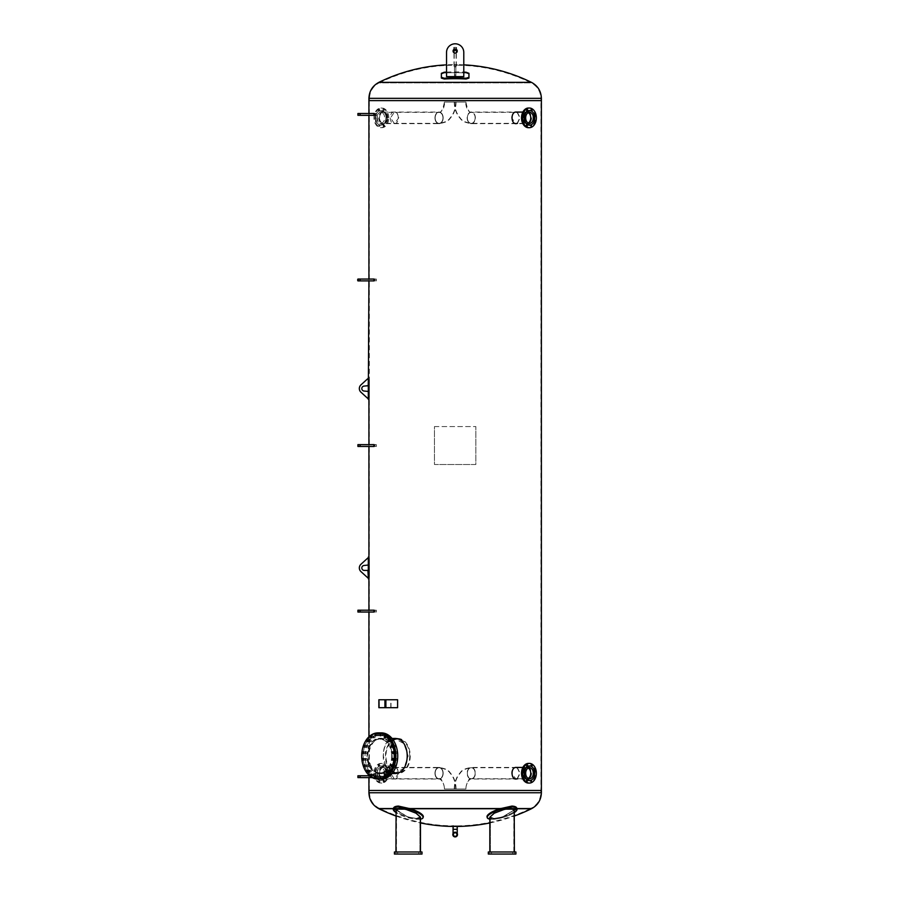 <?xml version="1.0" encoding="UTF-8"?>
<svg xmlns="http://www.w3.org/2000/svg" width="899" height="899" viewBox="0 0 899 899"><rect width="100%" height="100%" fill="white"/><g stroke="black" fill="none" stroke-linecap="round" stroke-linejoin="round"><path stroke-width="0.67" stroke-dasharray="4.5 3.37" d="M446.533 52.423L446.533 76.629L463.783 76.629L463.783 52.423A8.619 8.619 0 0 0 455.164 43.793A8.619 8.619 0 0 0 446.533 52.423A8.619 8.619 0 0 1 455.164 43.793A8.619 8.619 0 0 1 463.783 52.423L463.783 76.629L463.783 52.423A8.619 8.619 0 0 0 455.164 43.793A8.619 8.619 0 0 0 446.533 52.423L446.533 76.629L463.783 76.629L446.533 76.629L446.533 64.852A173.035 173.035 0 0 1 453.074 64.649L457.243 64.649L453.074 64.649L453.074 65.222L457.243 65.222L453.074 65.222A172.462 172.462 0 0 0 379.142 82.865L531.174 82.865L379.142 82.865C372.984 86.192 369.77 91.35 369.5 98.351L540.816 98.351L540.816 100.609L369.5 100.609L540.816 100.609M531.433 82.348L378.895 82.348M541.389 100.609L368.927 100.609L541.389 100.609M368.927 792.749L369.5 792.749C369.77 799.739 372.984 804.897 379.142 808.223A172.462 172.462 0 0 0 453.074 825.866L453.074 826.439L457.243 826.439L457.243 825.866L453.074 825.866L457.243 825.866A172.462 172.462 0 0 0 531.174 808.223L379.142 808.223L531.174 808.223C537.332 804.897 540.546 799.739 540.816 792.749L369.5 792.749L369.5 790.479L540.816 790.479L369.5 790.479M516.981 808.74L500.013 808.74L511.902 806.077C515.273 806.268 516.925 807.156 516.846 808.74A15.519 4.214 163.6 0 1 502.148 816.876A15.519 4.214 163.6 0 1 487.033 816.944A15.519 4.214 163.6 0 1 500.013 808.74L516.846 808.74L516.801 808.156L516.846 808.74L500.013 808.74M410.304 808.74L393.47 808.74L393.515 808.156L393.47 808.74L410.304 808.74A15.519 4.214 -163.6 0 1 423.294 816.944A15.519 4.214 -163.6 0 1 408.168 816.876A15.519 4.214 -163.6 0 1 393.47 808.74C393.402 807.156 395.043 806.268 398.414 806.077L410.304 808.74L393.346 808.74M378.895 808.74L531.433 808.74M368.927 790.479L541.389 790.479L368.927 790.479M374.13 279.05L376.333 279.05L376.333 280.904L374.13 280.904L374.512 279.05L374.198 279.971C374.771 281.039 374.883 280.724 374.512 279.05C374.883 280.724 374.771 281.039 374.198 279.971M374.13 444.623L376.333 444.623L376.333 446.477L374.13 446.477L374.512 444.623L374.198 445.544C374.771 446.601 374.883 446.297 374.512 444.623C374.883 446.297 374.771 446.601 374.198 445.544M374.13 610.185L376.333 610.185L376.333 612.039L374.13 612.039L374.512 610.185L374.198 611.118C374.771 612.174 374.883 611.859 374.512 610.185C374.883 611.859 374.771 612.174 374.198 611.118M374.13 113.476L376.333 113.476L376.333 115.33L374.13 115.33L374.512 113.476L374.198 114.409C374.771 115.465 374.883 115.162 374.512 113.476C374.883 115.162 374.771 115.465 374.198 114.409M374.13 775.758L374.198 776.68C374.771 777.747 374.883 777.433 374.512 775.758C374.883 777.433 374.771 777.747 374.198 776.68M465.896 102.059L454.276 102.059L465.896 102.059C467.401 109.476 469.188 112.802 471.256 112.049A5.81 4.102 -90 0 1 475.357 117.859A5.81 4.102 -90 0 1 471.256 123.657A5.81 4.102 -90 0 1 467.154 117.859A5.81 4.102 -90 0 1 471.256 112.049A5.81 4.102 -90 0 1 475.357 117.859A5.81 4.102 -90 0 1 471.256 123.657A5.81 4.102 -90 0 1 467.154 117.859A5.81 4.102 -90 0 1 471.256 112.049L515.846 112.049C513.307 112.397 511.891 114.33 511.598 117.859L515.992 123.657M517.15 123.354L519.813 117.859L517.15 112.364M517.442 112.364L520.105 117.859L517.442 123.354M454.276 789.03L465.896 789.03L454.276 789.03C454.31 783.602 455.726 778.815 458.524 774.646C461.288 772.084 460.412 769.308 471.256 767.431A5.81 4.102 -90 0 1 475.357 773.23A5.81 4.102 -90 0 1 471.256 779.04A5.81 4.102 -90 0 1 467.154 773.23A5.81 4.102 -90 0 1 471.256 767.431A5.81 4.102 -90 0 1 475.357 773.23A5.81 4.102 -90 0 1 471.256 779.04A5.81 4.102 -90 0 1 467.154 773.23A5.81 4.102 -90 0 1 471.256 767.431L515.846 767.431C513.307 767.768 511.891 769.713 511.598 773.23L515.992 779.04M517.15 778.725L519.813 773.23L517.15 767.735M517.442 767.735L520.105 773.23L517.442 778.725M394.178 112.049C389.042 111.69 389.042 124.017 394.178 123.657C399.628 124.017 399.628 111.69 394.178 112.049L394.47 112.049C397.01 112.397 398.426 114.33 398.718 117.859L394.47 123.657L390.514 117.859L394.47 112.049M394.178 767.431C389.042 767.072 389.042 779.399 394.178 779.04C399.628 779.399 399.628 767.072 394.178 767.431L394.47 767.431C397.01 767.768 398.426 769.713 398.718 773.23L394.47 779.04L390.514 773.23L394.47 767.431M397.841 773.511A17.519 12.395 90 0 1 385.446 755.992A17.519 12.395 90 0 1 397.841 738.461A17.519 12.395 90 0 1 410.236 755.992A17.519 12.395 90 0 1 397.841 773.511L394.178 773.511C379.58 774.59 379.58 737.382 394.178 738.461L394.47 738.461C387.368 739.506 383.671 745.338 383.367 755.992L386.345 768.375L394.47 773.511L403.876 768.375L408.146 755.992L403.876 743.597L394.47 738.461M540.973 100.609L369.343 100.609L540.973 100.609L540.973 790.479L369.343 790.479L540.973 790.479M468.952 78.078L468.952 74.089L466.064 72.999A172.372 159.179 180 0 0 444.263 72.999L441.364 74.089L441.364 78.078L441.364 74.089L444.263 72.999A172.372 159.179 180 0 1 466.064 72.999L468.952 74.089L468.952 78.078L466.064 79.011A173.024 159.786 0 0 0 444.263 79.011L441.364 78.078L441.364 77.314L444.263 78.247A173.855 160.55 180 0 1 466.064 78.247L468.952 77.314L468.952 78.078M468.952 77.314L468.952 73.325L468.952 74.089L468.952 73.325L466.064 72.235A173.204 159.943 0 0 0 444.263 72.235L441.364 73.325L441.364 77.314M446.533 72.111A173.204 159.943 -0 0 1 463.783 72.111M455.164 48.973A2.068 2.068 0 0 0 453.366 52.075A2.068 2.068 0 0 0 456.95 52.075A2.068 2.068 0 0 0 455.164 48.973A2.068 2.068 0 0 1 456.95 52.075A2.068 2.068 0 0 1 453.366 52.075A2.068 2.068 0 0 1 455.164 48.973A2.068 2.068 0 0 0 453.085 51.041A2.068 2.068 0 0 0 455.164 53.108A2.068 2.068 0 0 0 457.231 51.041A2.068 2.068 0 0 0 455.164 48.973M454.467 72.572L454.467 66.975L454.467 72.572L455.849 72.572L455.849 66.975L455.849 75.786L455.849 66.975L455.849 72.572L454.467 72.572L454.467 66.975L455.849 66.975L454.467 66.975L454.467 74.707L455.849 74.707L454.467 74.707L454.467 75.786L455.849 75.786L454.467 75.786L454.467 72.572M500.316 809.482L517.071 809.482C517.127 807.931 515.487 807.055 512.138 806.875L500.316 809.482A15.519 4.214 -16.4 0 0 487.258 817.708A15.519 4.214 -16.4 0 0 502.417 817.629A15.519 4.214 -16.4 0 0 517.071 809.482L516.801 808.156M510.396 808.673L513.823 810.213L502.53 816.955L493.978 818.461L490.393 817.067L494.798 813.134L504.845 809.482L510.396 808.673L504.845 809.482L494.798 813.134L490.393 817.067L493.978 818.461L502.53 816.955L513.823 810.213L510.396 808.673M510.396 851.982L490.393 851.982L510.396 851.982M503.968 809.482L494.09 813.269L489.843 817.191L493.585 818.641L502.541 817.067L514.374 809.999L510.789 808.325L503.968 809.482L514.239 809.482M510.789 851.982L489.843 851.982L510.789 851.982M491.315 854.05L489.899 854.05L491.315 854.05M491.315 851.982L489.899 851.982L491.315 851.982M514.082 854.05L512.666 854.05L514.082 854.05M514.082 851.982L512.666 851.982L514.082 851.982M488.314 854.05L515.914 854.05L488.314 854.05L488.314 851.982L515.914 851.982L515.914 854.05L488.314 854.05L488.314 851.982L488.314 854.05M515.914 851.982L515.914 854.05L515.914 851.982L488.314 851.982L515.914 851.982M398.178 806.875C394.83 807.055 393.189 807.931 393.245 809.482A15.519 4.214 16.4 0 0 407.899 817.629A15.519 4.214 16.4 0 0 423.058 817.708A15.519 4.214 16.4 0 0 410 809.482L398.178 806.875M393.515 808.156L393.245 809.482L410 809.482M399.92 808.673L405.471 809.482L415.518 813.134L419.923 817.067L416.338 818.461L407.786 816.955L396.493 810.213L399.92 808.673L396.493 810.213L407.786 816.955L416.338 818.461L419.923 817.067L415.518 813.134L405.471 809.482L399.92 808.673M399.92 851.982L419.923 851.982L399.92 851.982M396.088 809.482L407.786 817.067L416.731 818.641L420.474 817.191L416.226 813.269L406.348 809.482L399.538 808.325L396.088 809.482L406.348 809.482M399.538 851.982L420.474 851.982L399.538 851.982M419.001 854.05L420.417 854.05L419.001 854.05M419.001 851.982L420.417 851.982L419.001 851.982M396.234 854.05L397.65 854.05L396.234 854.05M396.234 851.982L397.65 851.982L396.234 851.982M422.002 851.982L422.002 854.05L394.414 854.05L422.002 854.05L394.414 854.05L394.414 851.982L394.414 854.05L394.414 851.982L422.002 851.982L422.002 854.05L422.002 851.982L394.414 851.982L422.002 851.982M393.47 808.74A15.519 4.214 -163.6 0 0 408.168 816.876A15.519 4.214 -163.6 0 0 423.294 816.944L423.058 817.708M420.474 819.146A15.519 4.214 16.4 0 1 395.942 812.539M420.474 851.982L420.474 817.191L416.731 818.641L407.786 817.067L395.942 809.999L395.942 851.982M487.258 817.708L487.033 816.944A15.519 4.214 163.6 0 0 502.148 816.876A15.519 4.214 163.6 0 0 516.846 808.74M514.374 812.539A15.519 4.214 -16.4 0 1 489.843 819.146M514.374 851.982L514.374 809.999L502.541 817.067L493.585 818.641L489.843 817.191L489.843 851.982M391.694 755.992A16.834 11.901 -90 0 0 379.794 739.158A16.834 11.901 -90 0 0 367.893 755.992A16.834 11.901 -90 0 0 379.794 772.814A16.834 11.901 -90 0 0 391.694 755.992M409.742 755.992A16.834 11.901 -90 0 0 397.841 739.158A16.834 11.901 -90 0 0 385.941 755.992A16.834 11.901 -90 0 0 397.841 772.814A16.834 11.901 -90 0 0 409.742 755.992M392.178 755.992A17.519 12.395 90 0 1 379.794 773.511A17.519 12.395 90 0 1 367.399 755.992A17.519 12.395 90 0 1 379.794 738.461A17.519 12.395 90 0 1 392.178 755.992M392.076 755.992A17.71 12.53 90 0 1 379.547 773.702A17.71 12.53 90 0 1 367.028 755.992A17.71 12.53 90 0 1 379.547 738.27A17.71 12.53 90 0 1 392.076 755.992M393.931 755.992A17.71 12.53 -90 0 0 381.401 738.27A17.71 12.53 -90 0 0 368.882 755.992A17.71 12.53 -90 0 0 381.401 773.702A17.71 12.53 -90 0 0 393.931 755.992M387.042 736.933A0.899 0.629 90 0 1 385.783 736.933A0.899 0.629 90 0 1 387.042 736.933M388.896 736.933A0.899 0.629 -90 0 0 387.638 736.933A0.899 0.629 -90 0 0 388.896 736.933M390.874 740.866A0.899 0.629 90 0 1 389.604 740.866A0.899 0.629 90 0 1 390.874 740.866M392.728 740.866A0.899 0.629 -90 0 0 391.458 740.866A0.899 0.629 -90 0 0 392.728 740.866M393.661 746.282A0.899 0.629 90 0 1 392.391 746.282A0.899 0.629 90 0 1 393.661 746.282M395.515 746.282A0.899 0.629 -90 0 0 394.245 746.282A0.899 0.629 -90 0 0 395.515 746.282M395.122 752.643A0.899 0.629 90 0 1 393.852 752.643A0.899 0.629 90 0 1 395.122 752.643M396.976 752.643A0.899 0.629 -90 0 0 395.706 752.643A0.899 0.629 -90 0 0 396.976 752.643M395.122 759.329A0.899 0.629 90 0 1 393.852 759.329A0.899 0.629 90 0 1 395.122 759.329M396.976 759.329A0.899 0.629 -90 0 0 395.706 759.329A0.899 0.629 -90 0 0 396.976 759.329M393.661 765.701A0.899 0.629 90 0 1 392.391 765.701A0.899 0.629 90 0 1 393.661 765.701M395.515 765.701A0.899 0.629 -90 0 0 394.245 765.701A0.899 0.629 -90 0 0 395.515 765.701M390.874 771.106A0.899 0.629 90 0 1 389.604 771.106A0.899 0.629 90 0 1 390.874 771.106M392.728 771.106A0.899 0.629 -90 0 0 391.458 771.106A0.899 0.629 -90 0 0 392.728 771.106M387.042 775.039A0.899 0.629 90 0 1 385.783 775.039A0.899 0.629 90 0 1 387.042 775.039M388.896 775.039A0.899 0.629 -90 0 0 387.638 775.039A0.899 0.629 -90 0 0 388.896 775.039M382.547 777.107A0.899 0.629 90 0 1 381.277 777.107A0.899 0.629 90 0 1 382.547 777.107M384.401 777.107A0.899 0.629 -90 0 0 383.131 777.107A0.899 0.629 -90 0 0 384.401 777.107M377.816 777.107A0.899 0.629 90 0 1 376.546 777.107A0.899 0.629 90 0 1 377.816 777.107M379.67 777.107A0.899 0.629 -90 0 0 378.4 777.107A0.899 0.629 -90 0 0 379.67 777.107M373.321 775.039A0.899 0.629 90 0 1 372.051 775.039A0.899 0.629 90 0 1 373.321 775.039M375.175 775.039A0.899 0.629 -90 0 0 373.905 775.039A0.899 0.629 -90 0 0 375.175 775.039M369.489 771.106A0.899 0.629 90 0 1 368.219 771.106A0.899 0.629 90 0 1 369.489 771.106M371.343 771.106A0.899 0.629 -90 0 0 370.073 771.106A0.899 0.629 -90 0 0 371.343 771.106M366.713 765.701A0.899 0.629 90 0 1 365.443 765.701A0.899 0.629 90 0 1 366.713 765.701M368.556 765.701A0.899 0.629 -90 0 0 367.298 765.701A0.899 0.629 -90 0 0 368.556 765.701M365.241 759.329A0.899 0.629 90 0 1 363.983 759.329A0.899 0.629 90 0 1 365.241 759.329M367.095 759.329A0.899 0.629 -90 0 0 365.837 759.329A0.899 0.629 -90 0 0 367.095 759.329M365.241 752.643A0.899 0.629 90 0 1 363.983 752.643A0.899 0.629 90 0 1 365.241 752.643M367.095 752.643A0.899 0.629 -90 0 0 365.837 752.643A0.899 0.629 -90 0 0 367.095 752.643M366.713 746.282A0.899 0.629 90 0 1 365.443 746.282A0.899 0.629 90 0 1 366.713 746.282M368.556 746.282A0.899 0.629 -90 0 0 367.298 746.282A0.899 0.629 -90 0 0 368.556 746.282M369.489 740.866A0.899 0.629 90 0 1 368.219 740.866A0.899 0.629 90 0 1 369.489 740.866M371.343 740.866A0.899 0.629 -90 0 0 370.073 740.866A0.899 0.629 -90 0 0 371.343 740.866M373.321 736.933A0.899 0.629 90 0 1 372.051 736.933A0.899 0.629 90 0 1 373.321 736.933M375.175 736.933A0.899 0.629 -90 0 0 373.905 736.933A0.899 0.629 -90 0 0 375.175 736.933M377.816 734.865A0.899 0.629 90 0 1 376.546 734.865A0.899 0.629 90 0 1 377.816 734.865M379.67 734.865A0.899 0.629 -90 0 0 378.4 734.865A0.899 0.629 -90 0 0 379.67 734.865M382.547 734.865A0.899 0.629 90 0 1 381.277 734.865A0.899 0.629 90 0 1 382.547 734.865M384.401 734.865A0.899 0.629 -90 0 0 383.131 734.865A0.899 0.629 -90 0 0 384.401 734.865M379.479 732.876A23.116 16.339 -90 0 0 363.207 755.992A23.116 16.339 -90 0 0 379.479 779.096M381.401 779.096A23.116 16.339 90 0 1 365.061 755.992A23.116 16.339 90 0 1 381.401 732.876M386.896 736.933A0.899 0.629 -90 0 0 385.637 736.933A0.899 0.629 -90 0 0 386.896 736.933M390.728 740.866A0.899 0.629 -90 0 0 389.458 740.866A0.899 0.629 -90 0 0 390.728 740.866M393.515 746.282A0.899 0.629 -90 0 0 392.245 746.282A0.899 0.629 -90 0 0 393.515 746.282M394.976 752.643A0.899 0.629 -90 0 0 393.706 752.643A0.899 0.629 -90 0 0 394.976 752.643M394.976 759.329A0.899 0.629 -90 0 0 393.706 759.329A0.899 0.629 -90 0 0 394.976 759.329M393.515 765.701A0.899 0.629 -90 0 0 392.245 765.701A0.899 0.629 -90 0 0 393.515 765.701M390.728 771.106A0.899 0.629 -90 0 0 389.458 771.106A0.899 0.629 -90 0 0 390.728 771.106M386.896 775.039A0.899 0.629 -90 0 0 385.637 775.039A0.899 0.629 -90 0 0 386.896 775.039M382.401 777.107A0.899 0.629 -90 0 0 381.131 777.107A0.899 0.629 -90 0 0 382.401 777.107M377.67 777.107A0.899 0.629 -90 0 0 376.4 777.107A0.899 0.629 -90 0 0 377.67 777.107M373.175 775.039A0.899 0.629 -90 0 0 371.905 775.039A0.899 0.629 -90 0 0 373.175 775.039M369.343 771.106A0.899 0.629 -90 0 0 368.073 771.106A0.899 0.629 -90 0 0 369.343 771.106M366.567 765.701A0.899 0.629 -90 0 0 365.297 765.701A0.899 0.629 -90 0 0 366.567 765.701M365.095 759.329A0.899 0.629 -90 0 0 363.837 759.329A0.899 0.629 -90 0 0 365.095 759.329M365.095 752.643A0.899 0.629 -90 0 0 363.837 752.643A0.899 0.629 -90 0 0 365.095 752.643M366.567 746.282A0.899 0.629 -90 0 0 365.297 746.282A0.899 0.629 -90 0 0 366.567 746.282M369.343 740.866A0.899 0.629 -90 0 0 368.073 740.866A0.899 0.629 -90 0 0 369.343 740.866M373.175 736.933A0.899 0.629 -90 0 0 371.905 736.933A0.899 0.629 -90 0 0 373.175 736.933M377.67 734.865A0.899 0.629 -90 0 0 376.4 734.865A0.899 0.629 -90 0 0 377.67 734.865M382.401 734.865A0.899 0.629 -90 0 0 381.131 734.865A0.899 0.629 -90 0 0 382.401 734.865M379.4 779.096A23.116 16.339 90 0 1 363.061 755.992A23.116 16.339 90 0 1 379.4 732.876M379.569 117.859A5.495 3.888 -90 0 1 383.446 112.364A5.495 3.888 -90 0 1 387.334 117.859A5.495 3.888 -90 0 1 383.446 123.354A5.495 3.888 -90 0 1 379.569 117.859A5.495 3.888 90 0 0 383.446 123.354A5.495 3.888 90 0 0 387.334 117.859A5.495 3.888 90 0 0 383.446 112.364A5.495 3.888 90 0 0 379.569 117.859M435.172 117.859A5.495 3.888 -90 0 1 439.06 112.364A5.495 3.888 -90 0 1 442.949 117.859A5.495 3.888 -90 0 1 439.06 123.354A5.495 3.888 -90 0 1 435.172 117.859M379.344 117.859A5.81 4.102 90 0 0 383.446 123.657A5.81 4.102 90 0 0 387.559 117.859A5.81 4.102 90 0 0 383.446 112.049A5.81 4.102 90 0 0 379.344 117.859A5.81 4.102 90 0 0 383.446 123.657A5.81 4.102 90 0 0 387.559 117.859A5.81 4.102 90 0 0 383.446 112.049A5.81 4.102 90 0 0 379.344 117.859M434.959 117.859A5.81 4.102 90 0 0 439.06 123.657A5.81 4.102 90 0 0 443.162 117.859A5.81 4.102 90 0 0 439.06 112.049A5.81 4.102 90 0 0 434.959 117.859M387.626 120.488L387.244 121.781L387.626 120.488M386.705 120.488L386.323 121.781L386.705 120.488M384.615 125.5L384.075 126.265L384.075 124.747L384.615 125.5M383.693 125.5L383.154 124.747L383.154 126.265L383.693 125.5M379.985 126.04L379.603 124.747L379.985 126.04M379.052 126.04L378.67 124.747L379.052 126.04M375.501 121.781L375.501 120.264L375.501 121.781L376.434 121.781L376.434 120.264L376.434 121.781M376.052 115.229L376.434 113.926L376.052 115.229M375.13 115.229L375.501 113.926L375.13 115.229M379.063 110.206L379.603 109.453L379.603 110.97L379.063 110.206M378.142 110.206L378.67 110.97L378.67 109.453L378.142 110.206M383.704 109.667L384.075 110.97L383.704 109.667M382.772 109.667L383.154 110.97L382.772 109.667M386.323 113.926L386.323 115.443L386.323 113.926L387.244 113.926L387.244 115.443L387.244 113.926M386.087 117.859A7.316 5.169 90 0 0 380.918 110.543A7.316 5.169 90 0 0 375.748 117.859A7.316 5.169 90 0 0 380.918 125.175A7.316 5.169 90 0 0 386.087 117.859M375.602 117.859A7.316 5.169 90 0 0 380.771 125.175A7.316 5.169 90 0 0 385.941 117.859A7.316 5.169 90 0 0 380.771 110.543A7.316 5.169 90 0 0 375.602 117.859M387.862 117.859A9.833 6.956 90 0 0 380.918 108.026A9.833 6.956 90 0 0 373.962 117.859A9.833 6.956 90 0 0 380.918 127.692A9.833 6.956 90 0 0 387.862 117.859M388.795 117.859A9.833 6.956 90 0 0 381.839 108.026A9.833 6.956 90 0 0 374.894 117.859A9.833 6.956 90 0 0 381.839 127.692A9.833 6.956 90 0 0 388.795 117.859M386.334 117.859A6.349 4.484 90 0 0 383.513 111.97A6.349 4.484 90 0 0 377.355 117.859A6.349 4.484 90 0 0 383.513 123.747A6.349 4.484 90 0 0 386.334 117.859M386.975 117.859A5.81 4.102 90 0 0 384.401 112.476A5.81 4.102 90 0 0 382.862 112.049A5.81 4.102 90 0 0 378.76 117.859A5.81 4.102 90 0 0 382.862 123.657A5.81 4.102 90 0 0 384.401 123.242A5.81 4.102 90 0 0 386.975 117.859M376.883 117.859A5.495 3.888 90 0 0 380.771 123.354A5.495 3.888 90 0 0 384.648 117.859A5.495 3.888 90 0 0 380.771 112.364A5.495 3.888 90 0 0 376.883 117.859M444.735 102.059L455.726 102.059L444.735 102.059C444.218 108.363 442.33 111.802 439.06 112.364A5.495 3.888 90 0 0 435.172 117.859A5.495 3.888 90 0 0 439.06 123.354A5.495 3.888 90 0 0 442.949 117.859A5.495 3.888 90 0 0 439.06 112.364L380.771 112.364M444.432 102.059L456.04 102.059L444.432 102.059C442.915 109.476 441.128 112.802 439.06 112.049A5.81 4.102 90 0 0 434.959 117.859A5.81 4.102 90 0 0 439.06 123.657A5.81 4.102 90 0 0 443.162 117.859A5.81 4.102 90 0 0 439.06 112.049L382.862 112.049M387.334 773.23A5.495 3.888 -90 0 1 383.446 778.725A5.495 3.888 -90 0 1 379.569 773.23A5.495 3.888 -90 0 1 383.446 767.735A5.495 3.888 -90 0 1 387.334 773.23A5.495 3.888 90 0 0 383.446 767.735A5.495 3.888 90 0 0 379.569 773.23A5.495 3.888 90 0 0 383.446 778.725A5.495 3.888 90 0 0 387.334 773.23M442.949 773.23A5.495 3.888 -90 0 1 439.06 778.725A5.495 3.888 -90 0 1 435.172 773.23A5.495 3.888 -90 0 1 439.06 767.735A5.495 3.888 -90 0 1 442.949 773.23M387.559 773.23A5.81 4.102 90 0 0 383.446 767.431A5.81 4.102 90 0 0 379.344 773.23A5.81 4.102 90 0 0 383.446 779.04A5.81 4.102 90 0 0 387.559 773.23A5.81 4.102 90 0 0 383.446 767.431A5.81 4.102 90 0 0 379.344 773.23A5.81 4.102 90 0 0 383.446 779.04A5.81 4.102 90 0 0 387.559 773.23M443.162 773.23A5.81 4.102 90 0 0 439.06 767.431A5.81 4.102 90 0 0 434.959 773.23A5.81 4.102 90 0 0 439.06 779.04A5.81 4.102 90 0 0 443.162 773.23M376.052 770.6L376.434 769.308L376.052 770.6M375.13 770.6L375.501 769.308L375.13 770.6M379.063 765.588L379.603 764.824L379.603 766.341L379.063 765.588M378.142 765.588L378.67 766.341L378.67 764.824L378.142 765.588M383.704 765.049L384.075 766.341L383.704 765.049M382.772 765.049L383.154 766.341L382.772 765.049M386.323 769.308L386.323 770.825L386.323 769.308L387.244 769.308L387.244 770.825L387.244 769.308M387.626 775.859L387.244 777.163L387.626 775.859M386.705 775.859L386.323 777.163L386.705 775.859M384.615 780.883L384.075 781.636L384.075 780.118L384.615 780.883M383.693 780.883L383.154 780.118L383.154 781.636L383.693 780.883M379.985 781.422L379.603 780.118L379.985 781.422M379.052 781.422L378.67 780.118L379.052 781.422M375.501 777.163L375.501 775.646L375.501 777.163L376.434 777.163L376.434 775.646L376.434 777.163M375.748 773.23A7.316 5.169 90 0 0 380.918 780.546A7.316 5.169 90 0 0 386.087 773.23A7.316 5.169 90 0 0 380.918 765.926A7.316 5.169 90 0 0 375.748 773.23M385.941 773.23A7.316 5.169 90 0 0 380.771 765.926A7.316 5.169 90 0 0 375.602 773.23A7.316 5.169 90 0 0 380.771 780.546A7.316 5.169 90 0 0 385.941 773.23M373.962 773.23A9.833 6.956 90 0 0 380.918 783.063A9.833 6.956 90 0 0 387.862 773.23A9.833 6.956 90 0 0 380.918 763.408A9.833 6.956 90 0 0 373.962 773.23M374.894 773.23A9.833 6.956 90 0 0 381.839 783.063A9.833 6.956 90 0 0 388.795 773.23A9.833 6.956 90 0 0 381.839 763.408A9.833 6.956 90 0 0 374.894 773.23M377.355 773.23A6.349 4.484 90 0 0 383.513 779.118A6.349 4.484 90 0 0 386.334 773.23A6.349 4.484 90 0 0 383.513 767.341A6.349 4.484 90 0 0 377.355 773.23M378.76 773.23A5.81 4.102 90 0 0 382.862 779.04A5.81 4.102 90 0 0 384.401 778.613A5.81 4.102 90 0 0 386.975 773.23A5.81 4.102 90 0 0 384.401 767.847A5.81 4.102 90 0 0 382.862 767.431A5.81 4.102 90 0 0 378.76 773.23M384.648 773.23A5.495 3.888 90 0 0 380.771 767.735A5.495 3.888 90 0 0 376.883 773.23A5.495 3.888 90 0 0 380.771 778.725A5.495 3.888 90 0 0 384.648 773.23M444.735 789.03L455.726 789.03L444.735 789.03C443.229 781.467 441.342 778.028 439.06 778.725A5.495 3.888 90 0 0 442.949 773.23A5.495 3.888 90 0 0 439.06 767.735A5.495 3.888 90 0 0 435.172 773.23A5.495 3.888 90 0 0 439.06 778.725L380.771 778.725M444.432 789.03L456.04 789.03L444.432 789.03C444.196 779.253 437.543 778.242 439.06 779.04A5.81 4.102 90 0 0 443.162 773.23A5.81 4.102 90 0 0 439.06 767.431A5.81 4.102 90 0 0 434.959 773.23A5.81 4.102 90 0 0 439.06 779.04L382.862 779.04M528.207 112.701A5.495 3.888 90 0 0 526.87 112.364A5.495 3.888 90 0 0 522.982 117.859A5.495 3.888 90 0 0 526.87 123.354A5.495 3.888 90 0 0 528.207 123.017A5.495 3.888 -90 0 1 526.87 123.354A5.495 3.888 -90 0 1 522.982 117.859A5.495 3.888 -90 0 1 526.87 112.364A5.495 3.888 -90 0 1 528.207 112.701M475.144 117.859A5.495 3.888 90 0 0 471.256 112.364A5.495 3.888 90 0 0 467.368 117.859A5.495 3.888 90 0 0 471.256 123.354A5.495 3.888 90 0 0 475.144 117.859M530.972 117.859A5.81 4.102 -90 0 1 526.87 123.657A5.81 4.102 -90 0 1 523.566 121.309A5.81 4.102 -90 0 0 526.87 123.657A5.81 4.102 -90 0 0 530.972 117.859A5.81 4.102 -90 0 0 526.87 112.049A5.81 4.102 -90 0 1 530.972 117.859M523.465 121.095A5.81 4.102 -90 0 1 523.465 114.611A5.81 4.102 -90 0 0 522.757 117.859A5.81 4.102 -90 0 0 523.465 121.095M523.566 114.409A5.81 4.102 -90 0 1 526.87 112.049A5.81 4.102 -90 0 0 523.566 114.409M523.533 120.646L522.69 120.488L523.072 121.781L523.533 121.41M526.702 125.118L525.701 125.5L526.702 125.882M531.185 125.118L530.713 124.747L530.343 126.04L531.185 125.882M534.815 121.781L533.882 121.781L534.343 121.41M534.343 120.646L533.882 120.264L533.882 121.781M534.343 114.308L534.343 115.072M531.185 109.824L531.185 110.588M526.702 109.824L526.702 110.588M523.993 113.926L523.072 113.926L523.072 115.443L523.533 115.072M529.477 110.543A7.316 5.169 -90 0 1 534.579 117.859A7.316 5.169 -90 0 1 529.477 125.175M528.477 108.026A9.833 6.956 -90 0 1 535.433 117.859A9.833 6.956 -90 0 1 528.477 127.692M523.993 117.859A6.349 4.484 -90 0 1 526.803 111.97A6.349 4.484 -90 0 1 532.961 117.859A6.349 4.484 -90 0 1 526.803 123.747A6.349 4.484 -90 0 1 523.993 117.859M523.353 117.859A5.81 4.102 -90 0 1 525.915 112.476A5.81 4.102 -90 0 1 527.455 112.049A5.81 4.102 -90 0 1 531.556 117.859A5.81 4.102 -90 0 1 527.455 123.657A5.81 4.102 -90 0 1 525.915 123.242A5.81 4.102 -90 0 1 523.353 117.859M465.581 102.059L454.591 102.059L465.581 102.059C466.098 108.363 467.986 111.802 471.256 112.364A5.495 3.888 -90 0 1 475.144 117.859A5.495 3.888 -90 0 1 471.256 123.354A5.495 3.888 -90 0 1 467.368 117.859A5.495 3.888 -90 0 1 471.256 112.364L529.545 112.364M522.982 773.23A5.495 3.888 90 0 0 526.87 778.725A5.495 3.888 90 0 0 528.207 778.388A5.495 3.888 -90 0 1 526.87 778.725A5.495 3.888 -90 0 1 522.982 773.23A5.495 3.888 -90 0 1 526.87 767.735A5.495 3.888 90 0 0 522.982 773.23M528.207 768.072A5.495 3.888 90 0 0 526.87 767.735A5.495 3.888 -90 0 1 528.207 768.072M467.368 773.23A5.495 3.888 90 0 0 471.256 778.725A5.495 3.888 90 0 0 475.144 773.23A5.495 3.888 90 0 0 471.256 767.735A5.495 3.888 90 0 0 467.368 773.23M522.757 773.23A5.81 4.102 -90 0 1 523.465 769.994A5.81 4.102 -90 0 0 522.757 773.23A5.81 4.102 -90 0 0 523.465 776.478A5.81 4.102 -90 0 1 522.757 773.23M523.566 769.78A5.81 4.102 -90 0 1 526.87 767.431A5.81 4.102 -90 0 1 530.972 773.23A5.81 4.102 -90 0 1 526.87 779.04A5.81 4.102 -90 0 1 523.566 776.68A5.81 4.102 -90 0 0 526.87 779.04A5.81 4.102 -90 0 0 530.972 773.23A5.81 4.102 -90 0 0 526.87 767.431A5.81 4.102 -90 0 0 523.566 769.78M534.343 769.679L534.343 770.443M531.185 765.206L531.185 765.97M526.702 765.206L526.702 765.97M523.993 769.308L523.072 769.308L523.072 770.825L523.533 770.443M523.533 776.017L522.69 775.859L523.072 777.163L523.533 776.781M526.702 780.501L525.701 780.883L526.702 781.265M531.185 780.501L530.713 780.118L530.343 781.422L531.185 781.265M534.815 777.163L533.882 777.163L534.343 776.781M534.343 776.017L533.882 775.646L533.882 777.163M529.477 765.926A7.316 5.169 -90 0 1 534.579 773.23A7.316 5.169 -90 0 1 529.477 780.546M528.477 763.408A9.833 6.956 -90 0 1 535.433 773.23A9.833 6.956 -90 0 1 528.477 783.063M532.961 773.23A6.349 4.484 -90 0 1 526.803 779.118A6.349 4.484 -90 0 1 523.993 773.23A6.349 4.484 -90 0 1 526.803 767.341A6.349 4.484 -90 0 1 532.961 773.23M531.556 773.23A5.81 4.102 -90 0 1 527.455 779.04A5.81 4.102 -90 0 1 525.915 778.613A5.81 4.102 -90 0 1 523.353 773.23A5.81 4.102 -90 0 1 525.915 767.847A5.81 4.102 -90 0 1 527.455 767.431A5.81 4.102 -90 0 1 531.556 773.23M465.581 789.03L454.591 789.03L465.581 789.03C467.087 781.467 468.975 778.028 471.256 778.725A5.495 3.888 -90 0 1 467.368 773.23A5.495 3.888 -90 0 1 471.256 767.735A5.495 3.888 -90 0 1 475.144 773.23A5.495 3.888 -90 0 1 471.256 778.725L529.545 778.725M368.343 388.39L368.961 388.559M368.961 377.692L368.927 399.426L368.961 377.692M368.343 399.426L368.343 377.692M367.893 386.076L368.309 379.153L367.612 378.839L360.96 384.884A4.967 4.967 0 0 0 360.96 392.234L367.612 398.279L368.309 397.976L368.309 391.458L364.309 391.043A2.483 2.483 0 0 1 361.814 388.559A2.483 2.483 0 0 1 364.309 386.076L367.893 386.076M368.961 557.065L368.961 578.799M369.096 575.899L368.478 575.899L368.478 559.965L369.096 559.965M368.343 567.932L368.961 567.932M364.309 570.416A2.483 2.483 0 0 1 361.814 567.932A2.483 2.483 0 0 1 364.309 565.449L368.309 565.033L368.309 558.515L367.612 558.212L360.96 564.257A4.967 4.967 0 0 0 360.96 571.607L367.612 577.652L368.309 577.338L368.309 570.831L364.309 570.416M376.333 775.938L376.333 777.433L376.333 775.938L360.128 775.938L360.128 777.433L360.128 775.938M360.061 777.59L360.061 775.77M369.568 775.758L376.333 775.758L376.333 777.613L376.333 775.758M360.342 776.68L360.128 777.32L360.342 776.68M360.128 777.59L360.128 775.77M376.333 610.365L376.333 611.859L376.333 610.365L360.128 610.365L360.128 611.859L360.128 610.365M360.061 612.028L360.061 610.207M376.333 612.039L376.333 610.185M360.342 611.118L360.128 610.466L360.342 611.118M360.128 612.028L360.128 610.207M376.333 444.791L376.333 446.297L376.333 444.791L360.128 444.791L360.128 446.297L360.128 444.791M360.061 446.455L360.061 444.634M376.333 446.477L376.333 444.623M360.342 445.544L360.128 446.185L360.342 445.544M360.128 446.455L360.128 444.634M376.333 113.656L376.333 115.162L376.333 113.656L360.128 113.656L360.128 115.162L360.128 113.656M360.061 115.319L360.061 113.499M376.333 115.33L376.333 113.476M360.342 114.409L360.128 113.768L360.342 114.409M360.128 115.319L360.128 113.499M376.333 279.229L376.333 280.724L376.333 279.229L360.128 279.229L360.128 280.724L360.128 279.229M360.061 280.893L360.061 279.061M376.333 280.904L376.333 279.05M360.342 279.971L360.128 280.623L360.342 279.971M360.128 280.893L360.128 279.061M434.464 426.576L475.852 426.576L434.464 426.576L434.464 464.513L475.852 464.513L475.852 426.576L475.852 464.513L434.464 464.513L434.464 426.576M454.602 50.366L456.096 50.366L454.602 50.366M454.602 66.234L456.096 66.234L454.602 66.234M454.467 50.366L456.321 50.366L454.467 50.366M454.467 66.234L456.321 66.234L454.467 66.234M455.995 50.366L454.119 50.366L455.995 50.366M455.995 47.4L454.119 47.4L455.995 47.4M454.062 47.4L456.523 47.4L454.062 47.4M453.793 50.366L456.321 50.366M385.885 707.693L397.358 707.693L397.358 699.759L379.299 699.759L379.299 707.693L391.009 707.693L379.063 707.693L379.063 699.759L391.009 699.759L379.198 699.759L379.063 707.693L384.918 707.693M391.009 707.693L391.009 699.759M390.773 707.693L390.773 699.759M384.918 699.759L385.154 707.693L385.885 699.759M453.354 829.316L456.962 829.316L453.354 829.316L453.354 825.866L456.962 825.866L453.354 825.866M453.074 829.316L457.243 829.316L453.074 829.316M455.164 836.362A1.809 1.809 0 0 0 456.726 833.665A1.809 1.809 0 0 0 453.602 833.665A1.809 1.809 0 0 0 455.164 836.362M455.164 836.643A2.079 2.079 0 0 1 453.354 833.519A2.079 2.079 0 0 1 456.962 833.519A2.079 2.079 0 0 1 455.164 836.643A2.079 2.079 0 0 1 453.354 833.519A2.079 2.079 0 0 1 456.962 833.519A2.079 2.079 0 0 1 455.164 836.643M455.164 829.316L453.22 829.316L455.164 829.316M455.164 832.62A1.944 1.944 0 0 1 457.097 834.564A1.944 1.944 0 0 1 455.164 836.508A1.944 1.944 0 0 1 453.22 834.564A1.944 1.944 0 0 1 455.164 832.62M455.164 832.485A2.079 2.079 0 0 0 453.074 834.564A2.079 2.079 0 0 0 455.164 836.643A2.079 2.079 0 0 0 457.243 834.564A2.079 2.079 0 0 0 455.164 832.485M453.208 834.564A1.955 1.955 0 0 1 455.164 832.609A1.955 1.955 0 0 1 457.108 834.564A1.955 1.955 0 0 1 455.164 836.519A1.955 1.955 0 0 1 453.208 834.564L453.22 829.316M457.501 834.564A2.349 2.349 0 0 1 455.164 836.913A2.349 2.349 0 0 1 452.815 834.564A2.349 2.349 0 0 1 455.164 832.216A2.349 2.349 0 0 1 457.501 834.564M541.389 98.351L368.927 98.351M463.783 64.852A173.035 173.035 0 0 0 457.243 64.649L457.243 65.222A172.462 172.462 0 0 1 531.174 82.865C537.332 86.192 540.546 91.35 540.816 98.351L369.5 98.351L369.5 100.609M540.816 790.479L540.816 792.749L455.164 792.749L541.389 792.749M466.064 72.235L466.064 72.999L466.064 72.235M444.263 72.235L444.263 72.999L444.263 72.235M444.263 78.247L444.263 79.011M466.064 78.247L466.064 79.011M368.478 380.592L369.096 380.592M368.478 396.526L369.096 396.526M489.843 822.945A173.035 173.035 0 0 0 514.374 816.011M395.942 816.011A173.035 173.035 0 0 0 420.474 822.945M369.343 790.479L369.343 100.609M368.927 777.613L368.927 775.758M368.927 775.174L368.927 736.798M368.927 612.039L368.927 610.185M368.927 446.477L368.927 444.623M368.927 280.904L368.927 279.05M368.927 115.33L368.927 113.476M513.823 851.982L513.823 810.213L513.823 851.982M490.393 851.982L490.393 817.067L490.393 851.982M489.899 851.982L489.899 854.05L489.899 851.982M491.551 851.982L491.551 854.05L491.551 851.982M512.666 851.982L512.666 854.05L512.666 851.982M514.318 851.982L514.318 854.05L514.318 851.982M419.923 851.982L419.923 817.067L419.923 851.982M396.493 851.982L396.493 810.213L396.493 851.982M418.765 851.982L418.765 854.05L418.765 851.982M420.417 851.982L420.417 854.05L420.417 851.982M395.998 851.982L395.998 854.05L395.998 851.982M397.65 851.982L397.65 854.05L397.65 851.982M397.841 739.158L379.794 739.158M397.841 772.814L379.794 772.814M397.841 738.461L394.178 738.461M392.054 738.461L379.794 738.461M392.054 773.511L379.794 773.511M381.401 738.27L379.547 738.27M381.401 773.702L379.547 773.702M388.267 736.034L386.413 736.034M388.267 737.832L386.413 737.832M392.099 739.967L390.245 739.967M392.099 741.765L390.245 741.765M394.875 745.383L393.02 745.383M394.875 747.17L393.02 747.17M396.335 751.744L394.481 751.744M396.335 753.542L394.481 753.542M396.335 758.43L394.481 758.43M396.335 760.228L394.481 760.228M394.875 764.802L393.02 764.802M394.875 766.589L393.02 766.589M392.099 770.207L390.245 770.207M392.099 772.005L390.245 772.005M388.267 774.14L386.413 774.14M388.267 775.938L386.413 775.938M383.772 776.208L381.918 776.208M383.772 778.006L381.918 778.006M379.041 776.208L377.187 776.208M379.041 778.006L377.187 778.006M374.535 774.14L372.68 774.14M374.535 775.938L372.68 775.938M370.714 770.207L368.86 770.207M370.714 772.005L368.86 772.005M367.927 764.802L366.073 764.802M367.927 766.589L366.073 766.589M366.466 758.43L364.612 758.43M366.466 760.228L364.612 760.228M366.466 751.744L364.612 751.744M366.466 753.542L364.612 753.542M367.927 745.383L366.073 745.383M367.927 747.17L366.073 747.17M370.714 739.967L368.86 739.967M370.714 741.765L368.86 741.765M374.535 736.034L372.68 736.034M374.535 737.832L372.68 737.832M379.041 733.966L377.187 733.966M379.041 735.764L377.187 735.764M383.772 733.966L381.918 733.966M383.772 735.764L381.918 735.764M386.267 736.034L384.896 736.034M386.267 737.832L384.896 737.832M390.099 739.967L388.728 739.967M390.099 741.765L388.728 741.765M392.874 745.383L391.514 745.383M392.874 747.17L391.514 747.17M394.335 751.744L392.975 751.744M394.335 753.542L392.975 753.542M394.335 758.43L392.975 758.43M394.335 760.228L392.975 760.228M392.874 764.802L391.514 764.802M392.874 766.589L391.514 766.589M390.099 770.207L388.728 770.207M390.099 772.005L388.728 772.005M386.267 774.14L384.896 774.14M386.267 775.938L384.896 775.938M381.772 776.208L380.401 776.208M381.772 778.006L380.401 778.006M377.041 776.208L375.67 776.208M377.041 778.006L375.67 778.006M372.534 774.14L371.175 774.14M372.534 775.938L371.175 775.938M368.714 770.207L367.343 770.207M368.714 772.005L367.343 772.005M365.927 764.802L364.567 764.802M365.927 766.589L364.567 766.589M364.466 758.43L363.095 758.43M364.466 760.228L363.095 760.228M364.466 751.744L363.095 751.744M364.466 753.542L363.095 753.542M365.927 745.383L364.567 745.383M365.927 747.17L364.567 747.17M368.714 739.967L367.343 739.967M368.714 741.765L367.343 741.765M372.534 736.034L371.175 736.034M372.534 737.832L371.175 737.832M377.041 733.966L375.67 733.966M377.041 735.764L375.67 735.764M381.772 733.966L380.401 733.966M381.772 735.764L380.401 735.764M455.726 102.059C455.692 107.419 454.298 112.161 451.545 116.263C448.826 118.78 449.669 121.511 439.06 123.354L380.771 123.354M456.04 102.059C456.007 107.487 454.591 112.274 451.792 116.443C449.028 119.005 449.905 121.781 439.06 123.657L382.862 123.657M386.323 121.781L387.244 121.781M386.323 120.264L387.244 120.264M383.154 126.265L384.075 126.265M383.154 124.747L384.075 124.747M378.67 126.265L379.603 126.265M378.67 124.747L379.603 124.747M375.501 120.264L376.434 120.264M375.501 115.443L376.434 115.443M375.501 113.926L376.434 113.926M378.67 110.97L379.603 110.97M378.67 109.453L379.603 109.453M383.154 110.97L384.075 110.97M383.154 109.453L384.075 109.453M386.323 115.443L387.244 115.443M380.918 127.692L381.839 127.692M380.918 108.026L381.839 108.026M384.401 112.476L383.513 111.97M384.401 123.242L383.513 123.747M455.726 789.03C455.692 783.67 454.298 778.927 451.545 774.826C448.826 772.308 449.669 769.578 439.06 767.735L380.771 767.735M456.04 789.03C456.007 783.602 454.591 778.815 451.792 774.646C449.028 772.084 449.905 769.308 439.06 767.431L382.862 767.431M375.501 770.825L376.434 770.825M375.501 769.308L376.434 769.308M378.67 766.341L379.603 766.341M378.67 764.824L379.603 764.824M383.154 766.341L384.075 766.341M383.154 764.824L384.075 764.824M386.323 770.825L387.244 770.825M386.323 777.163L387.244 777.163M386.323 775.646L387.244 775.646M383.154 781.636L384.075 781.636M383.154 780.118L384.075 780.118M378.67 781.636L379.603 781.636M378.67 780.118L379.603 780.118M375.501 775.646L376.434 775.646M380.918 783.063L381.839 783.063M380.918 763.408L381.839 763.408M384.401 767.847L383.513 767.341M384.401 778.613L383.513 779.118M454.591 102.059C454.624 107.419 456.018 112.161 458.771 116.263C461.49 118.78 460.648 121.511 471.256 123.354L529.545 123.354M454.276 102.059C454.31 107.487 455.726 112.274 458.524 116.443C461.288 119.005 460.412 121.781 471.256 123.657L527.455 123.657M522.87 112.049L527.455 112.049M523.993 120.264L523.072 120.264M523.993 121.781L523.072 121.781M527.162 124.747L526.241 124.747M527.162 126.265L526.241 126.265M531.646 124.747L530.713 124.747M531.646 126.265L530.713 126.265M534.815 120.264L533.882 120.264M534.815 113.926L533.882 113.926M534.815 115.443L533.882 115.443M531.646 109.453L530.713 109.453M531.646 110.97L530.713 110.97M527.162 109.453L526.241 109.453M527.162 110.97L526.241 110.97M523.993 115.443L523.072 115.443M525.915 123.242L526.803 123.747M525.915 112.476L526.803 111.97M454.591 789.03C454.624 783.67 456.018 778.927 458.771 774.826C461.49 772.308 460.648 769.578 471.256 767.735L529.545 767.735M465.896 789.03C466.12 779.253 472.773 778.242 471.256 779.04L527.455 779.04M522.87 767.431L527.455 767.431M534.815 769.308L533.882 769.308M534.815 770.825L533.882 770.825M531.646 764.824L530.713 764.824M531.646 766.341L530.713 766.341M527.162 764.824L526.241 764.824M527.162 766.341L526.241 766.341M523.993 770.825L523.072 770.825M523.993 775.646L523.072 775.646M523.993 777.163L523.072 777.163M527.162 780.118L526.241 780.118M527.162 781.636L526.241 781.636M531.646 780.118L530.713 780.118M531.646 781.636L530.713 781.636M534.815 775.646L533.882 775.646M525.915 778.613L526.803 779.118M525.915 767.847L526.803 767.341M368.343 388.739L368.972 388.739M368.927 399.426L368.927 377.692M368.343 567.752L368.972 567.752M376.333 777.433L360.128 777.433M376.333 777.613L372.265 777.613M357.914 777.32L360.128 777.32M357.914 776.039L360.128 776.039M376.333 611.859L360.128 611.859M357.914 611.758L360.128 611.758M357.914 610.466L360.128 610.466M376.333 446.297L360.128 446.297M357.914 446.185L360.128 446.185M357.914 444.904L360.128 444.904M376.333 115.162L360.128 115.162M357.914 115.05L360.128 115.05M357.914 113.768L360.128 113.768M376.333 280.724L360.128 280.724M357.914 280.623L360.128 280.623M357.914 279.331L360.128 279.331M456.096 66.234L456.096 50.366M454.22 66.234L454.22 50.366M456.321 66.234L456.321 52.749M453.995 66.234L453.995 52.749M454.119 47.4L454.119 50.366M456.209 47.4L456.209 50.366M453.793 47.4L453.793 49.479M456.523 47.4L456.523 49.479M379.198 699.759L379.198 707.693M456.962 829.316L456.962 825.866M457.243 826.439L457.243 825.866M457.097 829.316L457.097 834.564M453.074 833.474L453.074 834.564M457.243 833.474L457.243 834.564"/><path stroke-width="1.35" d="M446.533 52.423A8.619 8.619 0 0 1 455.164 43.793A8.619 8.619 0 0 1 463.783 52.423L463.783 76.629L446.533 76.629L446.533 52.423L446.533 64.852A173.035 173.035 0 0 0 378.895 82.348L531.433 82.348C537.793 85.787 541.108 91.125 541.389 98.351L541.389 790.479L368.927 790.479L541.389 790.479L541.389 792.749L368.927 792.749L368.927 777.613M368.927 113.476L368.927 100.609L541.389 100.609L368.927 100.609L368.927 98.351L541.389 98.351M420.474 822.945A173.035 173.035 0 0 0 453.074 826.439L457.243 826.439A173.035 173.035 0 0 0 489.843 822.945M514.374 816.011A173.035 173.035 0 0 0 531.433 808.74L516.981 808.74M516.846 808.74C516.925 807.156 515.273 806.268 511.902 806.077L500.013 808.74L410.304 808.74L398.414 806.077C395.043 806.268 393.391 807.156 393.47 808.74M393.346 808.74L378.895 808.74C372.534 805.302 369.208 799.975 368.927 792.749M373.939 279.229L373.939 280.724M373.939 444.791L373.939 446.297M373.939 610.365L373.939 611.859M373.939 113.656L373.939 115.162M517.442 123.354L516.138 123.657C510.688 124.017 510.688 111.69 516.138 112.049L517.442 112.364M515.992 123.657L517.15 123.354M517.15 112.364L515.992 112.06M517.442 778.725L516.138 779.04C510.688 779.399 510.688 767.072 516.138 767.431L517.442 767.735M515.992 779.04L517.15 778.725M517.15 767.735L515.992 767.431M392.054 738.461L394.178 738.461C411.551 737.382 411.551 774.59 394.178 773.511L392.054 773.511M466.064 79.011L468.952 78.078L468.952 77.314L466.064 78.247A173.855 160.55 180 0 0 444.263 78.247L441.364 77.314L441.364 78.078L444.263 79.011A173.024 159.786 -0 0 1 466.064 79.011L466.064 78.247M463.783 72.111A173.204 159.943 -0 0 1 466.064 72.235L468.952 73.325L468.952 77.314M441.364 77.314L441.364 73.325L444.263 72.235A173.204 159.943 -0 0 1 446.533 72.111M455.164 53.108A2.068 2.068 0 0 1 453.085 51.041A2.068 2.068 0 0 1 455.164 48.973A2.068 2.068 0 0 1 457.231 51.041A2.068 2.068 0 0 1 455.164 53.108M395.942 812.539A15.519 4.214 16.4 0 1 393.245 809.482C393.189 807.931 394.83 807.055 398.178 806.875L410 809.482A15.519 4.214 16.4 0 1 423.058 817.708L423.294 816.944A15.519 4.214 -163.6 0 0 410.304 808.74M423.058 817.708A15.519 4.214 16.4 0 1 420.474 819.146M395.942 851.982L396.088 809.482L393.245 809.482L393.515 808.156M396.088 809.482L399.538 808.325L406.348 809.482L416.226 813.269L420.474 817.191L420.474 851.982M394.414 851.982L394.414 854.05L422.002 854.05L422.002 851.982L394.414 851.982M500.013 808.74A15.519 4.214 163.6 0 0 487.033 816.944L487.258 817.708A15.519 4.214 -16.4 0 1 500.316 809.482L512.138 806.875C515.487 807.055 517.127 807.931 517.071 809.482A15.519 4.214 -16.4 0 1 514.374 812.539M516.801 808.156L517.071 809.482L514.239 809.482L514.374 851.982M489.843 819.146A15.519 4.214 -16.4 0 1 487.258 817.708M489.843 851.982L489.843 817.191L494.09 813.269L503.968 809.482L510.789 808.325L514.239 809.482M488.314 851.982L488.314 854.05L515.914 854.05L515.914 851.982L488.314 851.982M379.479 779.096A23.116 16.339 -90 0 0 379.547 779.096A23.116 16.339 -90 0 0 395.886 755.992A23.116 16.339 -90 0 0 379.547 732.876A23.116 16.339 -90 0 0 379.479 732.876M379.547 732.876L381.401 732.876A23.116 16.339 90 0 1 397.74 755.992A23.116 16.339 90 0 1 381.401 779.096L379.547 779.096M385.536 736.933A0.899 0.629 90 0 1 384.266 736.933A0.899 0.629 90 0 1 385.536 736.933M389.368 740.866A0.899 0.629 90 0 1 388.098 740.866A0.899 0.629 90 0 1 389.368 740.866M392.144 746.282A0.899 0.629 90 0 1 390.874 746.282A0.899 0.629 90 0 1 392.144 746.282M393.605 752.643A0.899 0.629 90 0 1 392.335 752.643A0.899 0.629 90 0 1 393.605 752.643M393.605 759.329A0.899 0.629 90 0 1 392.335 759.329A0.899 0.629 90 0 1 393.605 759.329M392.144 765.701A0.899 0.629 90 0 1 390.874 765.701A0.899 0.629 90 0 1 392.144 765.701M389.368 771.106A0.899 0.629 90 0 1 388.098 771.106A0.899 0.629 90 0 1 389.368 771.106M385.536 775.039A0.899 0.629 90 0 1 384.266 775.039A0.899 0.629 90 0 1 385.536 775.039M381.041 777.107A0.899 0.629 90 0 1 379.771 777.107A0.899 0.629 90 0 1 381.041 777.107M376.299 777.107A0.899 0.629 90 0 1 375.04 777.107A0.899 0.629 90 0 1 376.299 777.107M371.804 775.039A0.899 0.629 90 0 1 370.534 775.039A0.899 0.629 90 0 1 371.804 775.039M367.972 771.106A0.899 0.629 90 0 1 366.713 771.106A0.899 0.629 90 0 1 367.972 771.106M365.196 765.701A0.899 0.629 90 0 1 363.926 765.701A0.899 0.629 90 0 1 365.196 765.701M363.735 759.329A0.899 0.629 90 0 1 362.466 759.329A0.899 0.629 90 0 1 363.735 759.329M363.735 752.643A0.899 0.629 90 0 1 362.466 752.643A0.899 0.629 90 0 1 363.735 752.643M365.196 746.282A0.899 0.629 90 0 1 363.926 746.282A0.899 0.629 90 0 1 365.196 746.282M367.972 740.866A0.899 0.629 90 0 1 366.713 740.866A0.899 0.629 90 0 1 367.972 740.866M371.804 736.933A0.899 0.629 90 0 1 370.534 736.933A0.899 0.629 90 0 1 371.804 736.933M376.299 734.865A0.899 0.629 90 0 1 375.04 734.865A0.899 0.629 90 0 1 376.299 734.865M381.041 734.865A0.899 0.629 90 0 1 379.771 734.865A0.899 0.629 90 0 1 381.041 734.865M394.38 755.992A23.116 16.339 -90 0 0 378.041 732.876A23.116 16.339 -90 0 0 361.69 755.992A23.116 16.339 -90 0 0 378.041 779.096A23.116 16.339 -90 0 0 394.38 755.992M378.041 732.876L379.4 732.876A23.116 16.339 90 0 1 395.74 755.992A23.116 16.339 90 0 1 379.4 779.096L378.041 779.096M530.747 117.859A5.495 3.888 90 0 0 528.207 112.701A5.495 3.888 -90 0 1 530.747 117.859A5.495 3.888 -90 0 1 528.207 123.017A5.495 3.888 90 0 0 530.747 117.859M523.533 121.41L523.533 120.646M523.611 120.488L523.993 121.781L523.611 120.488M526.702 125.882L526.702 125.118M526.623 125.5L527.162 124.747L527.162 126.265L526.623 125.5M531.185 125.882L531.185 125.118M531.264 126.04L531.646 124.747L531.264 126.04M534.343 121.41L534.343 120.646M534.815 121.781L534.815 120.264L534.815 121.781M534.343 115.072L534.343 114.308M535.186 115.229L534.815 113.926L535.186 115.229M531.185 110.588L531.185 109.824M532.186 110.206L531.646 110.97L531.646 109.453L532.186 110.206M526.702 110.588L526.702 109.824M527.544 109.667L527.162 110.97L527.544 109.667M523.533 115.072L523.533 114.308M523.993 113.926L523.993 115.443L523.993 113.926M529.477 125.175A7.316 5.169 -90 0 1 529.399 125.175A7.316 5.169 -90 0 1 524.229 117.859A7.316 5.169 -90 0 1 529.399 110.543A7.316 5.169 -90 0 1 529.477 110.543M534.725 117.859A7.316 5.169 -90 0 1 529.545 125.175A7.316 5.169 -90 0 1 524.375 117.859A7.316 5.169 -90 0 1 529.545 110.543A7.316 5.169 -90 0 1 534.725 117.859M522.454 117.859A9.833 6.956 -90 0 1 529.399 108.026A9.833 6.956 -90 0 1 536.355 117.859A9.833 6.956 -90 0 1 529.399 127.692A9.833 6.956 -90 0 1 522.454 117.859M529.399 127.692L528.477 127.692A9.833 6.956 -90 0 1 521.521 117.859A9.833 6.956 -90 0 1 528.477 108.026L529.399 108.026M533.433 117.859A5.495 3.888 -90 0 1 529.545 123.354A5.495 3.888 -90 0 1 525.668 117.859A5.495 3.888 -90 0 1 529.545 112.364A5.495 3.888 -90 0 1 533.433 117.859M528.207 778.388A5.495 3.888 90 0 0 530.747 773.23A5.495 3.888 90 0 0 528.207 768.072A5.495 3.888 -90 0 1 530.747 773.23A5.495 3.888 -90 0 1 528.207 778.388M534.343 770.443L534.343 769.679M535.186 770.6L534.815 769.308L535.186 770.6M531.185 765.97L531.185 765.206M532.186 765.588L531.646 766.341L531.646 764.824L532.186 765.588M526.702 765.97L526.702 765.206M527.544 765.049L527.162 766.341L527.544 765.049M523.533 770.443L523.533 769.679M523.993 769.308L523.993 770.825L523.993 769.308M523.533 776.781L523.533 776.017M523.611 775.859L523.993 777.163L523.611 775.859M526.702 781.265L526.702 780.501M526.623 780.883L527.162 780.118L527.162 781.636L526.623 780.883M531.185 781.265L531.185 780.501M531.264 781.422L531.646 780.118L531.264 781.422M534.343 776.781L534.343 776.017M534.815 777.163L534.815 775.646L534.815 777.163M529.477 780.546A7.316 5.169 -90 0 1 529.399 780.546A7.316 5.169 -90 0 1 524.229 773.23A7.316 5.169 -90 0 1 529.399 765.926A7.316 5.169 -90 0 1 529.477 765.926M524.375 773.23A7.316 5.169 -90 0 1 529.545 765.926A7.316 5.169 -90 0 1 534.725 773.23A7.316 5.169 -90 0 1 529.545 780.546A7.316 5.169 -90 0 1 524.375 773.23M536.355 773.23A9.833 6.956 -90 0 1 529.399 783.063A9.833 6.956 -90 0 1 522.454 773.23A9.833 6.956 -90 0 1 529.399 763.408A9.833 6.956 -90 0 1 536.355 773.23M529.399 783.063L528.477 783.063A9.833 6.956 -90 0 1 521.521 773.23A9.833 6.956 -90 0 1 528.477 763.408L529.399 763.408M525.668 773.23A5.495 3.888 -90 0 1 529.545 767.735A5.495 3.888 -90 0 1 533.433 773.23A5.495 3.888 -90 0 1 529.545 778.725A5.495 3.888 -90 0 1 525.668 773.23M368.961 399.426L369.096 380.592L368.961 377.692L368.343 377.692L368.343 399.426L368.961 399.426M368.399 378.153L368.927 280.904M368.343 399.426L368.927 399.426L368.927 444.623M364.309 386.076A2.483 2.483 0 0 0 361.814 388.559A2.483 2.483 0 0 0 364.309 391.043L368.309 391.458L368.309 397.976L367.612 398.279L360.96 392.234A4.967 4.967 0 0 1 360.96 384.884L367.612 378.839L368.309 379.153L368.309 385.66L364.309 386.076M368.961 578.799L368.309 578.799L368.478 575.899L368.343 578.799L368.961 578.799L369.096 575.899L369.096 559.965L368.961 557.065L368.309 557.065L368.478 559.965L368.343 557.065L368.927 557.065L368.927 446.477M369.096 559.965L368.478 559.965L368.478 575.899L369.096 575.899M367.893 570.416L368.309 577.338L367.612 577.652L360.96 571.607A4.967 4.967 0 0 1 360.96 564.257L367.612 558.212L368.309 558.515L368.309 565.033L364.309 565.449A2.483 2.483 0 0 0 361.814 567.932A2.483 2.483 0 0 0 364.309 570.416L367.893 570.416M360.061 775.77L360.061 777.59M357.914 775.77L357.914 777.59L357.914 775.77L369.568 775.758M358.139 776.68L357.914 777.32L358.139 776.68M360.128 775.77L360.128 777.59L357.914 777.59M360.061 610.207L360.061 612.028M357.914 610.207L357.914 612.028L357.914 610.207L374.13 610.185M358.139 611.118L357.914 610.466L358.139 611.118M360.128 610.207L360.128 612.028L374.13 612.039M360.061 444.634L360.061 446.455M357.914 444.634L357.914 446.455L357.914 444.634L374.13 444.623M358.139 445.544L357.914 446.185L358.139 445.544M360.128 444.634L360.128 446.455L374.13 446.477M360.061 113.499L360.061 115.319M357.914 113.499L357.914 115.319L357.914 113.499L374.13 113.476M358.139 114.409L357.914 113.768L358.139 114.409M360.128 113.499L360.128 115.319L357.914 115.319M360.061 279.061L360.061 280.893M360.128 279.05L374.13 279.05M358.139 279.971L357.914 280.623L358.139 279.971M357.611 279.971L357.914 279.061L358.229 279.971L357.914 280.893L357.611 279.971M357.914 279.061L360.128 279.061L360.128 280.893L374.13 280.904M456.321 52.749L456.523 50.366L453.793 50.366L453.793 49.479M384.918 699.759L378.861 699.759L379.063 707.693L384.918 707.693L384.918 699.759L397.594 699.759L397.594 707.693L384.918 707.693M453.074 825.866L453.074 834.564M457.243 834.564L457.243 829.316L453.074 829.316L457.243 829.316L457.243 826.439M455.164 836.362A1.809 1.809 0 0 0 456.726 833.665A1.809 1.809 0 0 0 453.602 833.665A1.809 1.809 0 0 0 455.164 836.362M453.208 834.564A1.955 1.955 0 0 1 455.164 832.609A1.955 1.955 0 0 1 457.108 834.564A1.955 1.955 0 0 1 455.164 836.519A1.955 1.955 0 0 1 453.208 834.564M457.501 834.564A2.349 2.349 0 0 1 455.164 836.913A2.349 2.349 0 0 1 452.815 834.564A2.349 2.349 0 0 1 455.164 832.216A2.349 2.349 0 0 1 457.501 834.564M444.263 78.247L444.263 79.011M406.348 809.482L410 809.482M500.316 809.482L503.968 809.482M368.478 396.526L369.096 396.526M368.478 380.592L369.096 380.592M385.885 699.759L385.885 707.693M378.895 82.348C372.534 85.787 369.208 91.125 368.927 98.351M531.433 82.348A173.035 173.035 0 0 0 463.783 64.852M531.433 808.74C537.793 805.302 541.108 799.975 541.389 792.749M378.895 808.74A173.035 173.035 0 0 0 395.942 816.011M368.927 775.758L368.927 775.174M368.927 736.798L368.927 612.039M368.927 610.185L368.927 578.799M368.927 279.05L368.927 115.33M516.138 112.049L522.87 112.049M516.138 767.431L522.87 767.431M368.309 399.426L368.309 377.692M368.309 557.065L368.309 578.799M372.265 777.613L360.128 777.613M357.914 612.028L360.128 612.028M357.914 446.455L360.128 446.455M374.13 115.33L360.128 115.33M357.914 280.893L360.128 280.893M453.995 52.749L453.995 50.366M456.523 49.479L456.523 50.366M378.861 699.759L378.861 707.693"/></g></svg>

